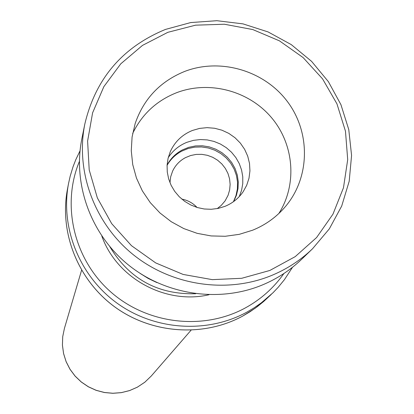 <?xml version="1.0" encoding="UTF-8"?>
<svg xmlns="http://www.w3.org/2000/svg" width="414" height="414" viewBox="0 0 414 414"><rect width="100%" height="100%" fill="white"/><g stroke="black" fill="none" stroke-linecap="round" stroke-linejoin="round"><path stroke-width="0.62" d="M233.641 201.551L236.425 195.33L237.988 188.691L238.283 181.86L237.3 175.065L235.074 168.539L231.685 162.5L227.245 157.149L221.904 152.673L215.844 149.216L209.272 146.892L202.405 145.785L195.475 145.935L188.717 147.332L182.357 149.935C175.722 153.465 170.63 158.515 167.085 165.088M233.434 201.701L236.016 195.491L237.398 188.903L237.538 182.15L236.43 175.464L234.117 169.062L230.676 163.157L226.215 157.941L220.895 153.584L214.882 150.235L208.377 148L201.597 146.954L194.761 147.136L188.096 148.533L181.824 151.105C175.52 154.453 170.604 159.199 167.07 165.346M217.252 208.599L221.231 205.422L225.071 200.919L228.083 195.284L229.635 189.948L230.132 184.401L229.568 178.838L227.959 173.456L225.366 168.446L221.878 163.985L217.619 160.228L212.739 157.304L207.414 155.317L201.825 154.344L196.174 154.412L190.657 155.524L185.472 157.636C179.66 160.751 175.36 165.269 172.576 171.199L170.682 176.804L169.968 182.698M197.043 207.45C192.867 203.031 187.79 200.252 181.818 199.108M79.379 161.481C61.231 205.111 73.894 259.304 110.517 291.735C147.058 324.24 203.134 330.879 245.16 308.021C260.825 299.446 273.737 287.947 283.9 273.519M292.522 267.258L284.402 279.693L278.125 287.368L272.986 292.77L261.255 302.877L254.118 307.84L246.62 312.275C206.783 333.875 154.531 330.315 116.976 303.11C79.431 275.884 60.118 227.643 68.543 183.48L70.173 176.204L73.061 166.713L75.752 159.778L80.016 150.846M101.813 236.052C116.67 278.192 165.471 304.927 208.982 294.758M109.824 246.672C129.308 279.057 157.941 294.742 195.724 293.728M167.836 32.323L142.483 45.4L120.79 63.797L103.862 86.64L92.596 112.831L87.608 141.065L89.207 169.926L97.362 197.933L111.687 223.632L131.476 245.678L155.705 262.916L183.123 274.435L212.294 279.641L241.704 278.291L269.819 270.471L295.218 256.633L316.612 237.527L332.959 214.162L343.48 187.749L347.703 159.623L345.473 131.191L336.949 103.842L322.584 78.898L303.095 57.562L279.44 40.846L252.768 29.554L224.357 24.235L195.584 25.166L167.836 32.323M270.989 275.724C226.013 293.945 170.972 285.458 132.49 254.061C94.061 222.608 75.369 170.941 84.823 124.055C95.556 78.691 122.456 47.144 165.522 29.41L190.714 22.563L216.864 20.7L242.987 23.872L268.096 31.94L291.259 44.603L311.607 61.381L328.38 81.656L340.934 104.67L348.769 129.577L351.574 155.431L349.199 181.26L341.695 206.068L329.316 228.875L312.513 248.783C300.486 260.344 286.643 269.323 270.989 275.724M252.587 230.22C265.747 224.869 276.826 216.822 285.82 206.094C310.221 176.83 310.578 132.03 287.197 101.29C263.961 70.437 220.253 57.675 184.597 71.462C160.202 81.418 143.725 98.786 135.166 123.563L132.087 136.982L131.269 150.784L132.739 164.612L136.465 178.098L142.354 190.88L150.261 202.617L159.975 212.982L171.236 221.713L183.744 228.559L197.162 233.341L211.13 235.933L225.273 236.275L239.22 234.35L252.587 230.22M278.834 213.515C297.464 184.297 294.111 144.056 271.227 117.317C248.416 90.516 208.806 80.233 176.323 92.814C156.487 100.783 141.94 114.326 132.671 133.448M224.828 206.4C232.435 203.31 238.536 198.425 243.137 191.76L246.708 185.27L248.995 178.232L249.942 170.873L249.513 163.442L247.722 156.181L244.633 149.33L240.353 143.12L235.023 137.748L228.813 133.391L221.935 130.193L214.612 128.257L207.083 127.652L199.6 128.402L192.406 130.472C182.129 134.664 174.739 141.779 170.226 151.814L168.079 158.324L167.085 165.124L167.272 172.027L168.633 178.832L171.142 185.343L174.718 191.377L179.267 196.753L184.654 201.323L190.725 204.951L197.307 207.528L204.206 208.987L211.228 209.287L218.168 208.418L224.828 206.4M168.239 157.667C172.824 150.577 179.065 145.449 186.968 142.281L193.529 140.346L200.355 139.549L207.243 139.911L213.991 141.422L220.408 144.036L226.303 147.679L231.509 152.243L235.866 157.594L239.261 163.582L241.579 170.025L242.764 176.747L242.77 183.547L241.595 190.223L239.276 196.583M312.513 248.783L301.656 259.262C290.023 270.44 276.645 279.129 261.524 285.318C218.074 302.939 164.943 294.763 127.812 264.458C90.728 234.091 72.693 184.183 81.837 138.845L84.823 124.055M64.413 328.411L62.716 336.691L62.436 345.147L63.585 353.551L66.131 361.655L70.013 369.236L75.115 376.072L81.289 381.967L88.368 386.748L96.146 390.288L104.4 392.477L112.893 393.259L121.385 392.612L129.629 390.552L137.396 387.147L144.848 382.189L151.281 376L144.833 382.21L137.365 387.178L129.587 390.588L121.338 392.648L112.846 393.3L104.354 392.519L96.105 390.33L88.337 386.795L81.268 382.013L75.094 376.124L69.997 369.288L66.121 361.707L63.575 353.592L62.426 345.183L62.711 336.706L64.413 328.411L81.584 270.259M266.839 298.608L255.329 308.135L242.635 316.12C203.414 337.394 152.005 333.901 115.061 307.141C78.132 280.356 59.124 232.875 67.425 189.369C59.13 232.854 78.127 280.33 115.066 307.121C152.016 333.891 203.429 337.384 242.64 316.115L250.025 311.752L257.053 306.862L263.682 301.48L271.196 294.494M140.134 273.411L148.243 278.467L156.87 282.581M67.425 189.369L68.543 183.48M151.281 376L191.045 330.222"/></g></svg>
